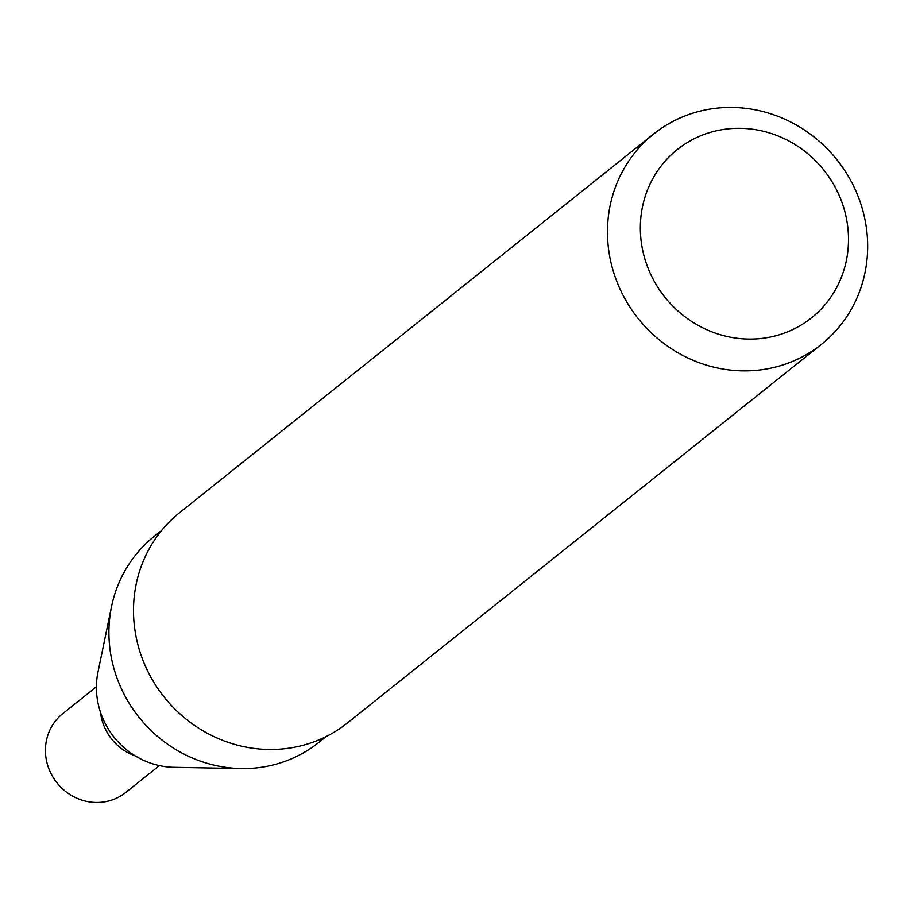 <?xml version="1.0" encoding="UTF-8"?>
<svg xmlns="http://www.w3.org/2000/svg" width="912" height="912" viewBox="0 0 912 912"><rect width="100%" height="100%" fill="white"/><g stroke="black" fill="none" stroke-linecap="round" stroke-linejoin="round"><path stroke-width="1.37" d="M326.12 736.565L318.698 742.493A131.841 124.659 -128.6 0 1 241.03 768.554L173.918 767.3A77.36 73.142 -128.6 0 1 97.96 672.201L111.56 606.469A131.841 124.659 -128.6 0 1 154.128 536.473L161.549 530.556M241.03 768.554A131.841 124.659 -128.6 0 1 111.56 606.469M821.53 344.257L347.575 722.874A134.531 127.201 -128.6 0 1 164.228 697.156A134.531 127.201 -128.6 0 1 179.641 512.647L653.596 134.041A134.531 127.201 -128.6 0 1 853.187 185.227A134.531 127.201 -128.6 0 1 821.53 344.257A134.531 127.201 -128.6 0 1 638.183 318.539A134.531 127.201 -128.6 0 1 653.596 134.041M836.908 190.551A107.627 101.756 -128.6 0 1 739.495 338.523A107.627 101.756 -128.6 0 1 656.834 171.992A107.627 101.756 -128.6 0 1 836.908 190.551M135.307 755.934A50.445 47.698 -128.6 0 1 100.514 712.375A50.445 47.698 -128.6 0 0 135.307 755.934M159.383 765.59L125.708 792.494A50.445 47.698 -128.6 0 1 56.954 782.849A50.445 47.698 -128.6 0 1 62.734 713.663L96.41 686.759"/></g></svg>
